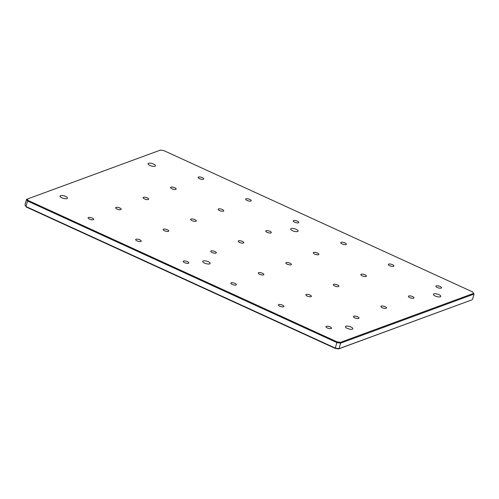 <?xml version="1.0" encoding="UTF-8"?>
<svg xmlns="http://www.w3.org/2000/svg" width="499" height="499" viewBox="0 0 499 499"><rect width="100%" height="100%" fill="white"/><g stroke="black" fill="none" stroke-linecap="round" stroke-linejoin="round"><path stroke-width="0.75" d="M361.207 274.219A2.9 0.967 -164.1 0 1 364.488 274.593A2.9 0.967 -164.1 0 1 366.422 276.128A2.9 0.967 -164.1 0 1 366.06 276.44A2.9 0.967 -164.1 0 1 362.779 276.072A2.9 0.967 -164.1 0 1 360.846 274.537A2.9 0.967 -164.1 0 1 361.207 274.219M278.723 304.565A2.9 0.967 -164.1 0 1 282.004 304.933A2.9 0.967 -164.1 0 1 283.937 306.467A2.9 0.967 -164.1 0 1 283.575 306.785A2.9 0.967 -164.1 0 1 280.295 306.411A2.9 0.967 -164.1 0 1 278.361 304.877A2.9 0.967 -164.1 0 1 278.723 304.565M306.218 294.447A2.9 0.967 -164.1 0 1 309.499 294.822A2.9 0.967 -164.1 0 1 311.432 296.356A2.9 0.967 -164.1 0 1 311.07 296.668A2.9 0.967 -164.1 0 1 307.789 296.3A2.9 0.967 -164.1 0 1 305.856 294.766A2.9 0.967 -164.1 0 1 306.218 294.447M333.712 284.336A2.9 0.967 -164.1 0 1 336.993 284.704A2.9 0.967 -164.1 0 1 338.927 286.239A2.9 0.967 -164.1 0 1 338.565 286.557A2.9 0.967 -164.1 0 1 335.284 286.189A2.9 0.967 -164.1 0 1 333.351 284.655A2.9 0.967 -164.1 0 1 333.712 284.336M388.702 264.108A2.9 0.967 -164.1 0 1 391.983 264.476A2.9 0.967 -164.1 0 1 393.917 266.011A2.9 0.967 -164.1 0 1 393.555 266.329A2.9 0.967 -164.1 0 1 390.274 265.961A2.9 0.967 -164.1 0 1 388.341 264.426A2.9 0.967 -164.1 0 1 388.702 264.108M436.263 285.871A2.9 0.967 -164.1 0 1 439.544 286.245A2.9 0.967 -164.1 0 1 441.478 287.78A2.9 0.967 -164.1 0 1 441.116 288.091A2.9 0.967 -164.1 0 1 437.835 287.723A2.9 0.967 -164.1 0 1 435.901 286.189A2.9 0.967 -164.1 0 1 436.263 285.871M408.768 295.988A2.9 0.967 -164.1 0 1 412.049 296.356A2.9 0.967 -164.1 0 1 413.983 297.891A2.9 0.967 -164.1 0 1 413.621 298.209A2.9 0.967 -164.1 0 1 410.34 297.834A2.9 0.967 -164.1 0 1 408.407 296.3A2.9 0.967 -164.1 0 1 408.768 295.988M326.284 326.327A2.9 0.967 -164.1 0 1 329.565 326.695A2.9 0.967 -164.1 0 1 331.498 328.23A2.9 0.967 -164.1 0 1 331.136 328.548A2.9 0.967 -164.1 0 1 327.855 328.18A2.9 0.967 -164.1 0 1 325.922 326.645A2.9 0.967 -164.1 0 1 326.284 326.327M353.779 316.216A2.9 0.967 -164.1 0 1 357.059 316.584A2.9 0.967 -164.1 0 1 358.993 318.119A2.9 0.967 -164.1 0 1 358.631 318.437A2.9 0.967 -164.1 0 1 355.35 318.063A2.9 0.967 -164.1 0 1 353.417 316.528A2.9 0.967 -164.1 0 1 353.779 316.216M381.273 306.099A2.9 0.967 -164.1 0 1 384.554 306.467A2.9 0.967 -164.1 0 1 386.488 308.008A2.9 0.967 -164.1 0 1 386.126 308.32A2.9 0.967 -164.1 0 1 382.845 307.952A2.9 0.967 -164.1 0 1 380.912 306.417A2.9 0.967 -164.1 0 1 381.273 306.099M60.547 195.645A3.836 1.279 -164.1 0 1 64.889 196.132A3.836 1.279 -164.1 0 1 67.446 198.165A3.836 1.279 -164.1 0 1 66.966 198.583A3.836 1.279 -164.1 0 1 62.625 198.097A3.836 1.279 -164.1 0 1 60.067 196.063A3.836 1.279 -164.1 0 1 60.547 195.645M203.23 260.94A3.836 1.279 -164.1 0 1 207.572 261.426A3.836 1.279 -164.1 0 1 210.135 263.46A3.836 1.279 -164.1 0 1 209.649 263.877A3.836 1.279 -164.1 0 1 205.314 263.391A3.836 1.279 -164.1 0 1 202.75 261.357A3.836 1.279 -164.1 0 1 203.23 260.94M345.913 326.234A3.836 1.279 -164.1 0 1 350.254 326.72A3.836 1.279 -164.1 0 1 352.818 328.754A3.836 1.279 -164.1 0 1 352.338 329.172A3.836 1.279 -164.1 0 1 347.996 328.685A3.836 1.279 -164.1 0 1 345.433 326.652A3.836 1.279 -164.1 0 1 345.913 326.234M433.899 293.867A3.836 1.279 -164.1 0 1 438.241 294.36A3.836 1.279 -164.1 0 1 440.798 296.387A3.836 1.279 -164.1 0 1 440.318 296.805A3.836 1.279 -164.1 0 1 435.976 296.319A3.836 1.279 -164.1 0 1 433.419 294.285A3.836 1.279 -164.1 0 1 433.899 293.867M291.216 228.573A3.836 1.279 -164.1 0 1 295.551 229.066A3.836 1.279 -164.1 0 1 298.115 231.093A3.836 1.279 -164.1 0 1 297.635 231.511A3.836 1.279 -164.1 0 1 293.293 231.025A3.836 1.279 -164.1 0 1 290.73 228.991A3.836 1.279 -164.1 0 1 291.216 228.573M148.527 163.279A3.836 1.279 -164.1 0 1 152.869 163.772A3.836 1.279 -164.1 0 1 155.432 165.805A3.836 1.279 -164.1 0 1 154.952 166.217A3.836 1.279 -164.1 0 1 150.611 165.73A3.836 1.279 -164.1 0 1 148.047 163.697A3.836 1.279 -164.1 0 1 148.527 163.279M341.141 242.346A2.9 0.967 -164.1 0 1 344.422 242.714A2.9 0.967 -164.1 0 1 346.356 244.248A2.9 0.967 -164.1 0 1 345.994 244.566A2.9 0.967 -164.1 0 1 342.713 244.192A2.9 0.967 -164.1 0 1 340.78 242.657A2.9 0.967 -164.1 0 1 341.141 242.346M293.58 220.577A2.9 0.967 -164.1 0 1 296.861 220.951A2.9 0.967 -164.1 0 1 298.795 222.485A2.9 0.967 -164.1 0 1 298.433 222.797A2.9 0.967 -164.1 0 1 295.152 222.429A2.9 0.967 -164.1 0 1 293.219 220.895A2.9 0.967 -164.1 0 1 293.58 220.577M246.019 198.814A2.9 0.967 -164.1 0 1 249.294 199.182A2.9 0.967 -164.1 0 1 251.234 200.717A2.9 0.967 -164.1 0 1 250.866 201.035A2.9 0.967 -164.1 0 1 247.591 200.667A2.9 0.967 -164.1 0 1 245.651 199.132A2.9 0.967 -164.1 0 1 246.019 198.814M198.459 177.051A2.9 0.967 -164.1 0 1 201.733 177.419A2.9 0.967 -164.1 0 1 203.673 178.954A2.9 0.967 -164.1 0 1 203.305 179.272A2.9 0.967 -164.1 0 1 200.03 178.898A2.9 0.967 -164.1 0 1 198.091 177.363A2.9 0.967 -164.1 0 1 198.459 177.051M286.152 262.574A2.9 0.967 -164.1 0 1 289.432 262.942A2.9 0.967 -164.1 0 1 291.366 264.476A2.9 0.967 -164.1 0 1 291.004 264.794A2.9 0.967 -164.1 0 1 287.723 264.42A2.9 0.967 -164.1 0 1 285.79 262.886A2.9 0.967 -164.1 0 1 286.152 262.574M238.591 240.805A2.9 0.967 -164.1 0 1 241.872 241.179A2.9 0.967 -164.1 0 1 243.805 242.714A2.9 0.967 -164.1 0 1 243.443 243.025A2.9 0.967 -164.1 0 1 240.162 242.657A2.9 0.967 -164.1 0 1 238.229 241.123A2.9 0.967 -164.1 0 1 238.591 240.805M191.03 219.042A2.9 0.967 -164.1 0 1 194.304 219.41A2.9 0.967 -164.1 0 1 196.244 220.945A2.9 0.967 -164.1 0 1 195.882 221.263A2.9 0.967 -164.1 0 1 192.602 220.895A2.9 0.967 -164.1 0 1 190.662 219.36A2.9 0.967 -164.1 0 1 191.03 219.042M143.469 197.28A2.9 0.967 -164.1 0 1 146.743 197.648A2.9 0.967 -164.1 0 1 148.683 199.182A2.9 0.967 -164.1 0 1 148.315 199.5A2.9 0.967 -164.1 0 1 145.041 199.126A2.9 0.967 -164.1 0 1 143.101 197.592A2.9 0.967 -164.1 0 1 143.469 197.28M258.657 272.685A2.9 0.967 -164.1 0 1 261.938 273.053A2.9 0.967 -164.1 0 1 263.871 274.587A2.9 0.967 -164.1 0 1 263.509 274.905A2.9 0.967 -164.1 0 1 260.228 274.537A2.9 0.967 -164.1 0 1 258.295 273.003A2.9 0.967 -164.1 0 1 258.657 272.685M211.096 250.922A2.9 0.967 -164.1 0 1 214.377 251.29A2.9 0.967 -164.1 0 1 216.31 252.825A2.9 0.967 -164.1 0 1 215.948 253.143A2.9 0.967 -164.1 0 1 212.668 252.768A2.9 0.967 -164.1 0 1 210.734 251.234A2.9 0.967 -164.1 0 1 211.096 250.922M163.535 229.153A2.9 0.967 -164.1 0 1 166.809 229.528A2.9 0.967 -164.1 0 1 168.749 231.062A2.9 0.967 -164.1 0 1 168.388 231.374A2.9 0.967 -164.1 0 1 165.107 231.006A2.9 0.967 -164.1 0 1 163.167 229.471A2.9 0.967 -164.1 0 1 163.535 229.153M115.974 207.391A2.9 0.967 -164.1 0 1 119.249 207.759A2.9 0.967 -164.1 0 1 121.188 209.299A2.9 0.967 -164.1 0 1 120.82 209.611A2.9 0.967 -164.1 0 1 117.546 209.243A2.9 0.967 -164.1 0 1 115.606 207.709A2.9 0.967 -164.1 0 1 115.974 207.391M231.162 282.802A2.9 0.967 -164.1 0 1 234.443 283.17A2.9 0.967 -164.1 0 1 236.376 284.704A2.9 0.967 -164.1 0 1 236.015 285.016A2.9 0.967 -164.1 0 1 232.734 284.648A2.9 0.967 -164.1 0 1 230.8 283.114A2.9 0.967 -164.1 0 1 231.162 282.802M183.601 261.033A2.9 0.967 -164.1 0 1 186.882 261.401A2.9 0.967 -164.1 0 1 188.815 262.942A2.9 0.967 -164.1 0 1 188.454 263.254A2.9 0.967 -164.1 0 1 185.173 262.886A2.9 0.967 -164.1 0 1 183.239 261.351A2.9 0.967 -164.1 0 1 183.601 261.033M136.04 239.271A2.9 0.967 -164.1 0 1 139.315 239.639A2.9 0.967 -164.1 0 1 141.254 241.173A2.9 0.967 -164.1 0 1 140.893 241.491A2.9 0.967 -164.1 0 1 137.612 241.123A2.9 0.967 -164.1 0 1 135.672 239.589A2.9 0.967 -164.1 0 1 136.04 239.271M88.479 217.508A2.9 0.967 -164.1 0 1 91.754 217.876A2.9 0.967 -164.1 0 1 93.693 219.41A2.9 0.967 -164.1 0 1 93.325 219.728A2.9 0.967 -164.1 0 1 90.051 219.354A2.9 0.967 -164.1 0 1 88.111 217.82A2.9 0.967 -164.1 0 1 88.479 217.508M313.646 252.457A2.9 0.967 -164.1 0 1 316.927 252.825A2.9 0.967 -164.1 0 1 318.861 254.365A2.9 0.967 -164.1 0 1 318.499 254.677A2.9 0.967 -164.1 0 1 315.218 254.309A2.9 0.967 -164.1 0 1 313.285 252.775A2.9 0.967 -164.1 0 1 313.646 252.457M266.086 230.694A2.9 0.967 -164.1 0 1 269.366 231.062A2.9 0.967 -164.1 0 1 271.3 232.596A2.9 0.967 -164.1 0 1 270.938 232.914A2.9 0.967 -164.1 0 1 267.657 232.546A2.9 0.967 -164.1 0 1 265.724 231.006A2.9 0.967 -164.1 0 1 266.086 230.694M218.525 208.931A2.9 0.967 -164.1 0 1 221.799 209.299A2.9 0.967 -164.1 0 1 223.739 210.834A2.9 0.967 -164.1 0 1 223.377 211.146A2.9 0.967 -164.1 0 1 220.096 210.778A2.9 0.967 -164.1 0 1 218.157 209.243A2.9 0.967 -164.1 0 1 218.525 208.931M170.964 187.162A2.9 0.967 -164.1 0 1 174.238 187.537A2.9 0.967 -164.1 0 1 176.178 189.071A2.9 0.967 -164.1 0 1 175.81 189.383A2.9 0.967 -164.1 0 1 172.535 189.015A2.9 0.967 -164.1 0 1 170.596 187.481A2.9 0.967 -164.1 0 1 170.964 187.162M472.478 299.581L474.05 294.067L340.617 343.15L339.046 348.664L471.742 299.924L338.54 348.92L335.222 348.408L26.279 207.029L24.95 204.933L26.522 199.419L27.526 201.01L25.954 206.524L335.291 348.084L336.862 342.57L27.526 201.01L28.144 200.486L337.087 341.859L340.405 342.376L473.607 293.375L472.721 291.971L163.778 150.592L160.46 150.08L27.258 199.076L28.144 200.486M472.721 291.971L473.607 293.375M340.405 342.376L340.617 343.15L336.862 342.57L337.087 341.859M335.222 348.408L335.291 348.084L339.046 348.664L338.54 348.92M27.258 199.076L26.522 199.419"/></g></svg>
